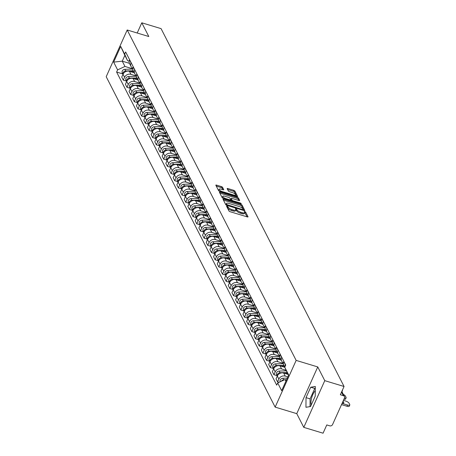 <?xml version="1.0" encoding="UTF-8"?>
<svg xmlns="http://www.w3.org/2000/svg" width="456" height="456" viewBox="0 0 456 456"><rect width="100%" height="100%" fill="white"/><g stroke="black" fill="none" stroke-linecap="round" stroke-linejoin="round"><path stroke-width="0.68" d="M227.042 206.072L226.535 206.186L228.992 210.991A1.06 0.342 24.2 0 0 230.177 211.726L247.3 216.902A1.06 0.342 24.2 0 0 248.035 216.885A1.06 0.342 24.2 0 0 248.018 216.737L245.562 211.937L244.216 211.43L244.547 212.154A3.397 1.094 24.2 0 1 244.604 212.627A3.397 1.094 24.2 0 1 242.244 212.684L240.819 212.251A3.397 1.094 24.2 0 1 237.034 209.885L235.889 208.745L235.37 208.757L235.701 209.481A3.397 1.094 24.2 0 1 235.758 209.954A3.397 1.094 24.2 0 1 233.398 210.011L231.973 209.578A3.397 1.094 24.2 0 1 228.188 207.212L227.042 206.072M222.556 187.313A1.06 0.342 24.2 0 0 221.377 186.578L216.571 185.125A1.06 0.342 24.2 0 0 215.836 185.142A1.06 0.342 24.2 0 0 215.853 185.29L218.578 190.625A1.06 0.342 24.2 0 0 219.763 191.36L236.886 196.536A1.06 0.342 24.2 0 0 237.622 196.519A1.06 0.342 24.2 0 0 237.605 196.376L234.874 191.041A1.06 0.342 24.2 0 0 233.694 190.3L227.892 188.545A1.06 0.342 24.2 0 0 227.156 188.562A1.06 0.342 24.2 0 0 227.173 188.71L228.342 190.996A1.06 0.342 24.2 0 0 229.522 191.731L232.4 192.603A2.839 0.918 24.2 0 1 235.609 194.974A2.839 0.918 24.2 0 1 233.637 195.02L222.363 191.617A2.839 0.918 24.2 0 1 219.154 189.24A2.839 0.918 24.2 0 1 221.126 189.194L223.007 189.764A1.06 0.342 24.2 0 0 223.742 189.747A1.06 0.342 24.2 0 0 223.725 189.599L222.556 187.313L222.14 188.248A1.06 0.342 24.2 0 0 220.955 187.513L216.264 186.094M317.758 366.932L296.759 413.649L303.781 427.369L324.775 380.657L317.758 366.932L296.149 360.4L127.201 29.993L148.81 36.526L141.793 22.8L161.076 28.631L344.058 386.483L340.341 394.753L343.345 395.66L341.533 392.109M324.775 380.657L344.058 386.483M223.759 199.186A1.06 0.342 24.2 0 0 223.024 199.198A1.06 0.342 24.2 0 0 223.041 199.346L225.771 204.681A1.06 0.342 24.2 0 0 226.951 205.422L244.074 210.598A1.06 0.342 24.2 0 0 244.809 210.581A1.06 0.342 24.2 0 0 244.792 210.433L242.068 205.097A1.06 0.342 24.2 0 0 240.882 204.356L223.759 199.186L223.383 200.019M222.175 197.653L219.444 192.318A1.06 0.342 24.2 0 1 219.427 192.17A1.06 0.342 24.2 0 1 220.168 192.153L237.291 197.328A1.06 0.342 24.2 0 1 238.471 198.069L239.639 200.349A1.06 0.342 24.2 0 1 239.656 200.497A1.06 0.342 24.2 0 1 238.921 200.515L231.973 198.417A1.06 0.342 24.2 0 0 231.238 198.434A1.06 0.342 24.2 0 0 231.255 198.582L232.03 200.099A1.06 0.342 24.2 0 0 233.21 200.834L240.443 203.023L241.281 203.644L240.762 203.655L223.355 198.394A1.06 0.342 24.2 0 1 222.175 197.653M311.248 404.985A8.442 2.981 106.8 0 1 311.727 397.643A8.442 2.981 106.8 0 1 315.278 390.775M303.781 427.369L323.065 433.2L326.781 424.929L329.785 425.841A2.166 1.898 152.9 0 0 332.561 424.559L344.445 398.116A2.166 1.898 152.9 0 0 343.345 395.66M296.759 413.649L275.15 407.117L106.202 76.711L127.201 29.993M141.793 22.8L137.199 33.014M284.949 366.801A4.976 4.372 -27.1 0 1 285.342 364.669L285.433 364.458M287.964 374.353L283.706 373.065A4.976 4.372 152.9 0 0 277.316 376.018L278.873 379.056A4.976 4.372 -27.1 0 1 285.262 376.103L287.85 376.89M278.873 379.056L277.59 381.906L279.015 382.333M283.877 361.42L283.786 361.625A4.976 4.372 152.9 0 0 283.809 365.239L284.789 367.154M277.316 376.018L276.04 378.868L277.59 381.906M283.432 362.822A4.976 4.372 -27.1 0 1 281.694 361.095A4.976 4.372 -27.1 0 1 281.665 357.481L281.757 357.276M277.06 375.67L273.919 374.718L275.202 371.868A4.976 4.372 -27.1 0 1 281.591 368.921L286.106 370.283M280.206 354.238L280.109 354.443A4.976 4.372 152.9 0 0 280.138 358.057L281.694 361.095M284.778 367.314L280.035 365.877A4.976 4.372 152.9 0 0 273.646 368.83L272.363 371.68L273.919 374.718M279.756 355.634A4.976 4.372 -27.1 0 1 278.017 353.913A4.976 4.372 -27.1 0 1 277.995 350.299L278.086 350.088M273.383 368.482L270.243 367.536L271.525 364.686A4.976 4.372 -27.1 0 1 277.915 361.733L283.387 363.386M276.53 347.05L276.439 347.255A4.976 4.372 152.9 0 0 276.461 350.869L278.017 353.913M281.215 360.16L276.359 358.695A4.976 4.372 152.9 0 0 269.969 361.648L268.692 364.498L270.243 367.536M276.085 348.452A4.976 4.372 -27.1 0 1 274.347 346.725A4.976 4.372 -27.1 0 1 274.318 343.111L274.409 342.906M269.713 361.3L266.572 360.348L267.854 357.498A4.976 4.372 -27.1 0 1 274.238 354.551L279.71 356.204M272.859 339.868L272.762 340.073A4.976 4.372 152.9 0 0 272.791 343.687L274.347 346.725M277.539 352.978L272.688 351.513A4.976 4.372 152.9 0 0 266.298 354.46L265.016 357.31L266.572 360.348M272.409 341.265A4.976 4.372 -27.1 0 1 270.67 339.543A4.976 4.372 -27.1 0 1 270.642 335.929L270.739 335.719M266.036 354.112L262.895 353.166L264.178 350.316A4.976 4.372 -27.1 0 1 270.568 347.364L276.04 349.017M269.183 332.68L269.091 332.886A4.976 4.372 152.9 0 0 269.114 336.5L270.67 339.543M273.868 345.79L269.011 344.326A4.976 4.372 152.9 0 0 262.622 347.278L261.345 350.128L262.895 353.166M268.738 334.083A4.976 4.372 -27.1 0 1 266.999 332.356A4.976 4.372 -27.1 0 1 266.971 328.742L267.062 328.537M262.365 346.93L259.225 345.979L260.501 343.129A4.976 4.372 -27.1 0 1 266.891 340.182L272.363 341.835M265.512 325.498L265.415 325.704A4.976 4.372 152.9 0 0 265.443 329.317L266.999 332.356M270.191 338.608L265.341 337.144A4.976 4.372 152.9 0 0 258.951 340.09L257.668 342.94L259.225 345.979M265.061 326.895A4.976 4.372 -27.1 0 1 263.323 325.174A4.976 4.372 -27.1 0 1 263.294 321.56L263.391 321.355M258.689 339.743L255.548 338.797L256.831 335.947A4.976 4.372 -27.1 0 1 263.22 332.994L268.692 334.647M261.835 318.311L261.744 318.516A4.976 4.372 152.9 0 0 261.767 322.13L263.323 325.174M266.521 331.426L261.664 329.956A4.976 4.372 152.9 0 0 255.274 332.908L253.998 335.758L255.548 338.797M261.391 319.713A4.976 4.372 -27.1 0 1 259.646 317.986A4.976 4.372 -27.1 0 1 259.624 314.372L259.715 314.167M255.018 332.561L251.877 331.609L253.154 328.759A4.976 4.372 -27.1 0 1 259.544 325.812L265.016 327.465M258.159 311.129L258.067 311.334A4.976 4.372 152.9 0 0 258.096 314.948L259.646 317.986M262.844 324.239L257.993 322.774A4.976 4.372 152.9 0 0 251.604 325.721L250.321 328.571L251.877 331.609M257.714 312.525A4.976 4.372 -27.1 0 1 255.976 310.804A4.976 4.372 -27.1 0 1 255.947 307.19L256.044 306.985M251.341 325.373L248.201 324.427L249.483 321.577A4.976 4.372 -27.1 0 1 255.873 318.624L261.345 320.277M254.488 303.941L254.397 304.146A4.976 4.372 152.9 0 0 254.419 307.76L255.976 310.804M259.173 317.057L254.317 315.586A4.976 4.372 152.9 0 0 247.927 318.539L246.65 321.389L248.201 324.427M254.043 305.343A4.976 4.372 -27.1 0 1 252.299 303.616A4.976 4.372 -27.1 0 1 252.276 300.002L252.367 299.797M247.671 318.191L244.53 317.239L245.807 314.395A4.976 4.372 -27.1 0 1 252.196 311.442L257.668 313.095M250.811 296.759L250.72 296.964A4.976 4.372 152.9 0 0 250.749 300.578L252.299 303.616M255.497 309.869L250.646 308.404A4.976 4.372 152.9 0 0 244.256 311.351L242.974 314.201L244.53 317.239M250.367 298.156A4.976 4.372 -27.1 0 1 248.628 296.434A4.976 4.372 -27.1 0 1 248.6 292.82L248.697 292.615M243.994 311.009L240.853 310.057L242.136 307.207A4.976 4.372 -27.1 0 1 248.526 304.255L253.998 305.913M247.141 289.571L247.049 289.777A4.976 4.372 152.9 0 0 247.072 293.39L248.628 296.434M251.826 302.687L246.97 301.216A4.976 4.372 152.9 0 0 240.58 304.169L239.297 307.019L240.853 310.057M246.696 290.974A4.976 4.372 -27.1 0 1 244.952 289.246A4.976 4.372 -27.1 0 1 244.929 285.633L245.02 285.427M240.323 303.821L237.183 302.875L238.459 300.025A4.976 4.372 -27.1 0 1 244.849 297.073L250.321 298.726M243.464 282.389L243.373 282.595A4.976 4.372 152.9 0 0 243.401 286.208L244.952 289.246M248.149 295.499L243.299 294.034A4.976 4.372 152.9 0 0 236.909 296.981L235.627 299.831L237.183 302.875M243.019 283.786A4.976 4.372 -27.1 0 1 241.281 282.065A4.976 4.372 -27.1 0 1 241.252 278.451L241.349 278.245M236.647 296.639L233.506 295.688L234.789 292.837A4.976 4.372 -27.1 0 1 241.178 289.885L246.645 291.544M239.793 275.202L239.702 275.413A4.976 4.372 152.9 0 0 239.725 279.021L241.281 282.065M244.479 288.317L239.622 286.847A4.976 4.372 152.9 0 0 233.233 289.799L231.95 292.649L233.506 295.688M239.349 276.604A4.976 4.372 -27.1 0 1 237.605 274.877A4.976 4.372 -27.1 0 1 237.582 271.263L237.673 271.058M232.97 289.452L229.835 288.505L231.112 285.655A4.976 4.372 -27.1 0 1 237.502 282.703L242.974 284.356M236.117 268.02L236.026 268.225A4.976 4.372 152.9 0 0 236.054 271.839L237.605 274.877M240.802 281.13L235.951 279.665A4.976 4.372 152.9 0 0 229.562 282.612L228.279 285.462L229.835 288.505M235.672 269.416A4.976 4.372 -27.1 0 1 233.934 267.695A4.976 4.372 -27.1 0 1 233.905 264.081L233.996 263.876M229.3 282.27L226.159 281.318L227.441 278.468A4.976 4.372 -27.1 0 1 233.831 275.521L239.297 277.174M232.446 260.832L232.355 261.043A4.976 4.372 152.9 0 0 232.378 264.657L233.934 267.695M237.131 273.948L232.275 272.477A4.976 4.372 152.9 0 0 225.885 275.43L224.603 278.28L226.159 281.318M232.001 262.234A4.976 4.372 -27.1 0 1 230.257 260.507A4.976 4.372 -27.1 0 1 230.234 256.893L230.326 256.688M225.623 275.082L222.488 274.136L223.765 271.286A4.976 4.372 -27.1 0 1 230.155 268.333L235.627 269.986M228.769 253.65L228.678 253.855A4.976 4.372 152.9 0 0 228.707 257.469L230.257 260.507M233.455 266.76L228.598 265.295A4.976 4.372 152.9 0 0 222.214 268.242L220.932 271.092L222.488 274.136M228.325 255.046A4.976 4.372 -27.1 0 1 226.586 253.325A4.976 4.372 -27.1 0 1 226.558 249.711L226.649 249.506M221.952 267.9L218.812 266.948L220.094 264.098A4.976 4.372 -27.1 0 1 226.484 261.151L231.95 262.804M225.099 246.462L225.002 246.673A4.976 4.372 152.9 0 0 225.03 250.287L226.586 253.325M229.784 259.578L224.928 258.107A4.976 4.372 152.9 0 0 218.538 261.06L217.255 263.91L218.812 266.948M224.648 247.864A4.976 4.372 -27.1 0 1 222.91 246.137A4.976 4.372 -27.1 0 1 222.887 242.524L222.978 242.318M218.276 260.712L215.135 259.766L216.418 256.916A4.976 4.372 -27.1 0 1 222.807 253.963L228.279 255.616M221.422 239.28L221.331 239.485A4.976 4.372 152.9 0 0 221.359 243.099L222.91 246.137M226.108 252.39L221.251 250.925A4.976 4.372 152.9 0 0 214.861 253.872L213.585 256.722L215.135 259.766M220.978 240.677A4.976 4.372 -27.1 0 1 219.239 238.955A4.976 4.372 -27.1 0 1 219.211 235.342L219.302 235.136M214.605 253.53L211.464 252.578L212.747 249.728A4.976 4.372 -27.1 0 1 219.136 246.781L224.603 248.434M217.751 232.093L217.654 232.303A4.976 4.372 152.9 0 0 217.683 235.917L219.239 238.955M222.437 245.208L217.58 243.738A4.976 4.372 152.9 0 0 211.191 246.69L209.908 249.54L211.464 252.578M217.301 233.495A4.976 4.372 -27.1 0 1 215.563 231.768A4.976 4.372 -27.1 0 1 215.54 228.154L215.631 227.949M210.928 246.343L207.788 245.396L209.07 242.546A4.976 4.372 -27.1 0 1 215.46 239.594L220.932 241.247M214.075 224.911L213.984 225.116A4.976 4.372 152.9 0 0 214.006 228.73L215.563 231.768M218.76 238.021L213.904 236.556A4.976 4.372 152.9 0 0 207.514 239.503L206.237 242.353L207.788 245.396M213.63 226.307A4.976 4.372 -27.1 0 1 211.892 224.586A4.976 4.372 -27.1 0 1 211.863 220.972L211.954 220.767M207.258 239.161L204.117 238.209L205.399 235.359A4.976 4.372 -27.1 0 1 211.789 232.412L217.255 234.065M210.404 217.729L210.307 217.934A4.976 4.372 152.9 0 0 210.336 221.548L211.892 224.586M215.084 230.839L210.233 229.368A4.976 4.372 152.9 0 0 203.843 232.321L202.561 235.171L204.117 238.209M209.954 219.125A4.976 4.372 -27.1 0 1 208.215 217.398A4.976 4.372 -27.1 0 1 208.192 213.784L208.284 213.579M203.581 231.973L200.44 231.027L201.723 228.177A4.976 4.372 -27.1 0 1 208.113 225.224L213.585 226.877M206.728 210.541L206.636 210.746A4.976 4.372 152.9 0 0 206.659 214.36L208.215 217.398M211.413 223.651L206.557 222.186A4.976 4.372 152.9 0 0 200.167 225.139L198.89 227.983L200.44 231.027M206.283 211.943A4.976 4.372 -27.1 0 1 204.544 210.216A4.976 4.372 -27.1 0 1 204.516 206.602L204.607 206.397M199.91 224.791L196.77 223.839L198.052 220.989A4.976 4.372 -27.1 0 1 204.436 218.042L209.908 219.695M203.057 203.359L202.96 203.564A4.976 4.372 152.9 0 0 202.988 207.178L204.544 210.216M207.736 216.469L202.886 214.998A4.976 4.372 152.9 0 0 196.496 217.951L195.214 220.801L196.77 223.839M202.606 204.755A4.976 4.372 -27.1 0 1 200.868 203.028A4.976 4.372 -27.1 0 1 200.839 199.42L200.936 199.209M196.234 217.603L193.093 216.657L194.376 213.807A4.976 4.372 -27.1 0 1 200.765 210.854L206.237 212.507M199.38 196.171L199.289 196.376A4.976 4.372 152.9 0 0 199.312 199.99L200.868 203.028M204.066 209.281L199.209 207.816A4.976 4.372 152.9 0 0 192.82 210.769L191.543 213.613L193.093 216.657M198.936 197.573A4.976 4.372 -27.1 0 1 197.197 195.846A4.976 4.372 -27.1 0 1 197.169 192.232L197.26 192.027M192.563 210.421L189.422 209.469L190.699 206.619A4.976 4.372 -27.1 0 1 197.089 203.672L202.561 205.325M195.709 188.989L195.613 189.194A4.976 4.372 152.9 0 0 195.641 192.808L197.197 195.846M200.389 202.099L195.538 200.629A4.976 4.372 152.9 0 0 189.149 203.581L187.866 206.431L189.422 209.469M195.259 190.386A4.976 4.372 -27.1 0 1 193.521 188.664A4.976 4.372 -27.1 0 1 193.492 185.05L193.589 184.84M188.887 203.233L185.746 202.287L187.028 199.437A4.976 4.372 -27.1 0 1 193.418 196.485L198.89 198.138M192.033 181.801L191.942 182.007A4.976 4.372 152.9 0 0 191.965 185.62L193.521 188.664M196.718 194.911L191.862 193.447A4.976 4.372 152.9 0 0 185.472 196.399L184.195 199.249L185.746 202.287M191.588 183.204A4.976 4.372 -27.1 0 1 189.844 181.477A4.976 4.372 -27.1 0 1 189.821 177.863L189.913 177.658M185.216 196.051L182.075 195.1L183.352 192.25A4.976 4.372 -27.1 0 1 189.742 189.303L195.214 190.956M188.356 174.619L188.265 174.825A4.976 4.372 152.9 0 0 188.294 178.439L189.844 181.477M193.042 187.73L188.191 186.259A4.976 4.372 152.9 0 0 181.801 189.211L180.519 192.061L182.075 195.1M187.912 176.016A4.976 4.372 -27.1 0 1 186.173 174.295A4.976 4.372 -27.1 0 1 186.145 170.681L186.242 170.47M181.539 188.864L178.399 187.918L179.681 185.068A4.976 4.372 -27.1 0 1 186.071 182.115L191.543 183.768M184.686 167.432L184.595 167.637A4.976 4.372 152.9 0 0 184.617 171.251L186.173 174.295M189.371 180.542L184.515 179.077A4.976 4.372 152.9 0 0 178.125 182.029L176.848 184.88L178.399 187.918M184.241 168.834A4.976 4.372 -27.1 0 1 182.497 167.107A4.976 4.372 -27.1 0 1 182.474 163.493L182.565 163.288M177.868 181.682L174.728 180.73L176.005 177.88A4.976 4.372 -27.1 0 1 182.394 174.933L187.866 176.586M181.009 160.25L180.918 160.455A4.976 4.372 152.9 0 0 180.946 164.069L182.497 167.107M185.695 173.36L180.844 171.895A4.976 4.372 152.9 0 0 174.454 174.842L173.172 177.692L174.728 180.73M180.565 161.646A4.976 4.372 -27.1 0 1 178.826 159.925A4.976 4.372 -27.1 0 1 178.798 156.311L178.894 156.1M174.192 174.494L171.051 173.548L172.334 170.698A4.976 4.372 -27.1 0 1 178.724 167.745L184.195 169.398M177.338 153.062L177.247 153.267A4.976 4.372 152.9 0 0 177.27 156.881L178.826 159.925M182.024 166.172L177.167 164.707A4.976 4.372 152.9 0 0 170.778 167.66L169.501 170.51L171.051 173.548M176.894 154.464A4.976 4.372 -27.1 0 1 175.15 152.737A4.976 4.372 -27.1 0 1 175.127 149.123L175.218 148.918M170.521 167.312L167.38 166.36L168.657 163.51A4.976 4.372 -27.1 0 1 175.047 160.563L180.519 162.216M173.662 145.88L173.571 146.085A4.976 4.372 152.9 0 0 173.599 149.699L175.15 152.737M178.347 158.99L173.497 157.525A4.976 4.372 152.9 0 0 167.107 160.472L165.824 163.322L167.38 166.36M173.217 147.277A4.976 4.372 -27.1 0 1 171.479 145.555A4.976 4.372 -27.1 0 1 171.45 141.941L171.547 141.736M166.845 160.124L163.704 159.178L164.986 156.328A4.976 4.372 -27.1 0 1 171.376 153.376L176.842 155.029M169.991 138.692L169.9 138.898A4.976 4.372 152.9 0 0 169.923 142.511L171.479 145.555M174.676 151.808L169.82 150.337A4.976 4.372 152.9 0 0 163.43 153.29L162.148 156.14L163.704 159.178M169.546 140.095A4.976 4.372 -27.1 0 1 167.802 138.367A4.976 4.372 -27.1 0 1 167.779 134.754L167.871 134.548M163.168 152.942L160.033 151.99L161.31 149.146A4.976 4.372 -27.1 0 1 167.7 146.194L173.172 147.847M166.315 131.51L166.223 131.716A4.976 4.372 152.9 0 0 166.252 135.329L167.802 138.367M171 144.62L166.149 143.155A4.976 4.372 152.9 0 0 159.76 146.102L158.477 148.952L160.033 151.99M165.87 132.907A4.976 4.372 -27.1 0 1 164.131 131.185A4.976 4.372 -27.1 0 1 164.103 127.572L164.194 127.366M159.497 145.755L156.357 144.808L157.639 141.958A4.976 4.372 -27.1 0 1 164.029 139.006L169.495 140.665M162.644 124.323L162.553 124.528A4.976 4.372 152.9 0 0 162.575 128.142L164.131 131.185M167.329 137.438L162.473 135.968A4.976 4.372 152.9 0 0 156.083 138.92L154.801 141.77L156.357 144.808M162.199 125.725A4.976 4.372 -27.1 0 1 160.455 123.998A4.976 4.372 -27.1 0 1 160.432 120.384L160.523 120.179M155.821 138.573L152.686 137.626L153.963 134.776A4.976 4.372 -27.1 0 1 160.352 131.824L165.824 133.477M158.967 117.141L158.876 117.346A4.976 4.372 152.9 0 0 158.905 120.96L160.455 123.998M163.653 130.251L158.796 128.786A4.976 4.372 152.9 0 0 152.412 131.733L151.13 134.583L152.686 137.626M158.523 118.537A4.976 4.372 -27.1 0 1 156.784 116.816A4.976 4.372 -27.1 0 1 156.756 113.202L156.847 112.997M152.15 131.391L149.009 130.439L150.292 127.589A4.976 4.372 -27.1 0 1 156.682 124.636L162.148 126.295M155.296 109.953L155.2 110.158A4.976 4.372 152.9 0 0 155.228 113.772L156.784 116.816M159.982 123.069L155.125 121.598A4.976 4.372 152.9 0 0 148.736 124.551L147.453 127.401L149.009 130.439M154.846 111.355A4.976 4.372 -27.1 0 1 153.108 109.628A4.976 4.372 -27.1 0 1 153.085 106.014L153.176 105.809M148.474 124.203L145.339 123.257L146.615 120.407A4.976 4.372 -27.1 0 1 153.005 117.454L158.477 119.107M151.62 102.771L151.529 102.976A4.976 4.372 152.9 0 0 151.557 106.59L153.108 109.628M156.305 115.881L151.449 114.416A4.976 4.372 152.9 0 0 145.065 117.363L143.782 120.213L145.339 123.257M151.175 104.167A4.976 4.372 -27.1 0 1 149.437 102.446A4.976 4.372 -27.1 0 1 149.408 98.832L149.5 98.627M144.803 117.021L141.662 116.069L142.945 113.219A4.976 4.372 -27.1 0 1 149.334 110.272L154.801 111.925M147.949 95.583L147.852 95.794A4.976 4.372 152.9 0 0 147.881 99.402L149.437 102.446M152.635 108.699L147.778 107.228A4.976 4.372 152.9 0 0 141.388 110.181L140.106 113.031L141.662 116.069M147.499 96.986A4.976 4.372 -27.1 0 1 145.76 95.258A4.976 4.372 -27.1 0 1 145.738 91.645L145.829 91.439M141.126 109.833L137.986 108.887L139.268 106.037A4.976 4.372 -27.1 0 1 145.658 103.084L151.13 104.737M144.273 88.401L144.181 88.606A4.976 4.372 152.9 0 0 144.204 92.22L145.76 95.258M148.958 101.511L144.102 100.046A4.976 4.372 152.9 0 0 137.712 102.993L136.435 105.843L137.986 108.887M143.828 89.798A4.976 4.372 -27.1 0 1 142.09 88.076A4.976 4.372 -27.1 0 1 142.061 84.463L142.152 84.257M137.456 102.651L134.315 101.699L135.597 98.849A4.976 4.372 -27.1 0 1 141.987 95.902L147.453 97.555M140.602 81.214L140.505 81.424A4.976 4.372 152.9 0 0 140.534 85.038L142.09 88.076M145.287 94.329L140.431 92.859A4.976 4.372 152.9 0 0 134.041 95.811L132.759 98.661L134.315 101.699M140.152 82.616A4.976 4.372 -27.1 0 1 138.413 80.889A4.976 4.372 -27.1 0 1 138.39 77.275L138.481 77.07M133.779 95.464L130.638 94.517L131.921 91.667A4.976 4.372 -27.1 0 1 138.31 88.715L143.782 90.368M136.925 74.032L136.834 74.237A4.976 4.372 152.9 0 0 136.857 77.851L138.413 80.889M141.611 87.142L136.754 85.677A4.976 4.372 152.9 0 0 130.365 88.624L129.088 91.474L130.638 94.517M136.481 75.428A4.976 4.372 -27.1 0 1 134.742 73.707A4.976 4.372 -27.1 0 1 134.714 70.093L134.805 69.888M130.108 88.282L126.967 87.33L128.25 84.48A4.976 4.372 -27.1 0 1 134.634 81.533L140.106 83.186M133.255 66.844L133.158 67.055A4.976 4.372 152.9 0 0 133.186 70.669L134.742 73.707M137.934 79.96L133.084 78.489A4.976 4.372 152.9 0 0 126.694 81.442L125.411 84.292L126.967 87.33M132.804 68.246A4.976 4.372 -27.1 0 1 131.066 66.519A4.976 4.372 -27.1 0 1 131.037 62.905L131.134 62.7M126.432 81.094L123.291 80.148L124.573 77.298A4.976 4.372 -27.1 0 1 130.963 74.345L136.435 75.998M129.578 59.662L129.487 59.867A4.976 4.372 152.9 0 0 129.51 63.481L131.066 66.519M134.263 72.772L129.407 71.307A4.976 4.372 152.9 0 0 123.017 74.254L121.741 77.104L123.291 80.148M288.511 375.419L284.749 367.251L285.735 365.051L125.645 51.967L124.659 54.161L127.566 60.665L124.858 55.37L122.254 61.161L124.961 66.456L132.759 68.816M286.465 379.973L285.057 379.546L285.906 381.21M284.749 367.251L288.705 374.986L281.648 390.684L277.693 382.943L285.057 379.546M124.961 66.456L117.602 69.859L116.616 72.054L276.706 385.143L277.693 382.943M117.602 69.859L113.647 62.119L120.697 46.421L124.659 54.161M296.149 360.4L275.15 407.117M306.016 397.638L305.947 407.288L310.559 406.524L315.238 396.116L315.307 386.466L310.696 387.224L306.016 397.638L310.086 398.863L310.029 406.609M129.441 63.333L122.254 61.161L113.647 62.119M129.122 61.132L127.566 60.665M122.761 73.912L116.616 72.054M124.858 55.37L120.697 46.421M315.295 388.369L314.765 388.455L310.086 398.863M314.765 388.455L310.696 387.224M227.048 207.189L227.766 208.147A3.397 1.094 24.2 0 0 231.551 210.512L231.973 209.578M235.758 209.954L235.336 210.889A3.397 1.094 24.2 0 1 232.976 210.94L231.551 210.512M244.604 212.627L244.182 213.562A3.397 1.094 24.2 0 1 241.822 213.619L240.397 213.186A3.397 1.094 24.2 0 1 236.613 210.82L235.792 209.806M247.186 216.868L244.638 212.479M243.96 210.564L241.646 206.032A1.06 0.342 24.2 0 0 240.466 205.291L223.451 200.15M226.849 204.59L242.706 209.646L243.219 209.635L242.871 208.876A3.397 1.094 24.2 0 0 239.086 206.511L228.815 203.404A3.397 1.094 24.2 0 0 226.455 203.461A3.397 1.094 24.2 0 0 226.512 203.935L226.849 204.59L226.541 205.263M226.455 203.461L226.033 204.396A3.397 1.094 24.2 0 0 226.09 204.869L226.512 203.935M219.86 193.122L236.869 198.263L237.291 197.328M238.807 200.48L238.049 199.004A1.06 0.342 24.2 0 0 236.869 198.263M230.941 199.283A1.06 0.342 24.2 0 0 230.816 199.369A1.06 0.342 24.2 0 0 230.833 199.517L231.523 200.862M224.768 196.24A2.839 0.918 24.2 0 0 222.796 196.285A2.839 0.918 24.2 0 0 226.005 198.656L229.978 199.859A1.06 0.342 24.2 0 0 230.713 199.842A1.06 0.342 24.2 0 0 230.696 199.694L229.921 198.178A1.06 0.342 24.2 0 0 228.741 197.442L224.768 196.24M222.796 196.285L222.374 197.22A2.839 0.918 24.2 0 0 222.99 198.257M222.893 189.73L222.14 188.248M219.154 189.24L218.732 190.175A2.839 0.918 24.2 0 0 219.33 191.195M235.125 196.006A2.839 0.918 24.2 0 0 235.188 195.909L235.609 194.974M236.772 196.507L234.458 191.976A1.06 0.342 24.2 0 0 233.272 191.235L227.584 189.514M286.533 379.814L286.003 379.831M284.31 379.888L283.695 379.911A2.707 2.377 152.9 0 0 281.272 381.296M287.308 378.098L282.851 378.252A2.707 2.377 152.9 0 0 280.195 381.792M342.399 402.676L343.693 403.064A6.76 2.177 24.2 0 0 343.699 403.058A6.76 2.177 24.2 0 0 343.003 401.32M342.074 403.395L347.54 405.048A3.249 1.049 24.2 0 0 349.798 404.996A3.249 1.049 24.2 0 0 349.741 404.546L349.057 403.207A3.249 1.049 24.2 0 0 345.443 400.949L343.442 400.345M349.798 404.996L349.25 406.21A3.249 1.049 -155.8 0 1 346.993 406.262L347.54 405.048M341.527 404.609L346.993 406.262M287.092 372.484L280.024 372.729A2.707 2.377 152.9 0 0 277.299 376.063M286.351 370.825L279.175 371.07A2.707 2.377 152.9 0 0 276.587 374.746L277.282 376.103M344.485 398.02A3.249 1.049 24.2 0 0 346.121 397.809A3.249 1.049 24.2 0 0 346.07 397.358L345.386 396.025A3.249 1.049 24.2 0 0 343.334 394.394M287.445 373.27L284.698 373.361M279.169 373.834A2.707 2.377 152.9 0 0 277.943 374.98M346.121 397.809L345.574 399.028A3.249 1.049 -155.8 0 1 343.944 399.234M283.837 365.284L276.347 365.541A2.707 2.377 152.9 0 0 273.623 368.881M283.387 363.614L275.504 363.882A2.707 2.377 152.9 0 0 272.91 367.559L273.606 368.915M342.08 390.883A3.249 1.049 24.2 0 0 342.45 390.627A3.249 1.049 24.2 0 0 342.399 390.182M284.236 366.071L281.021 366.179M275.498 366.652A2.707 2.377 152.9 0 0 274.273 367.798M280.161 358.102L272.677 358.359A2.707 2.377 152.9 0 0 269.952 361.693M279.716 356.427L271.827 356.7A2.707 2.377 152.9 0 0 269.239 360.377L269.935 361.733M280.56 358.883L277.351 358.992M271.822 359.465A2.707 2.377 152.9 0 0 270.596 360.61M276.49 350.915L269 351.171A2.707 2.377 152.9 0 0 266.275 354.512M276.04 349.245L268.156 349.513A2.707 2.377 152.9 0 0 265.563 353.195L266.258 354.546M276.889 351.701L273.674 351.81M268.151 352.283A2.707 2.377 152.9 0 0 266.925 353.428M272.813 343.733L265.329 343.989A2.707 2.377 152.9 0 0 262.599 347.324M272.369 342.063L264.48 342.331A2.707 2.377 152.9 0 0 261.892 346.007L262.588 347.364M273.212 344.514L270.003 344.622M264.474 345.095A2.707 2.377 152.9 0 0 263.249 346.241M269.137 336.545L261.653 336.802A2.707 2.377 152.9 0 0 258.928 340.142M268.692 334.875L260.809 335.143A2.707 2.377 152.9 0 0 258.216 338.825L258.911 340.176M269.542 337.332L266.327 337.44M260.803 337.913A2.707 2.377 152.9 0 0 259.578 339.059M265.466 329.363L257.982 329.62A2.707 2.377 152.9 0 0 255.252 332.954M265.021 327.693L257.133 327.961A2.707 2.377 152.9 0 0 254.545 331.637L255.235 332.994M265.865 330.144L262.656 330.252M257.127 330.725A2.707 2.377 152.9 0 0 255.901 331.871M261.79 322.175L254.305 322.432A2.707 2.377 152.9 0 0 251.581 325.772M261.345 320.505L253.456 320.773A2.707 2.377 152.9 0 0 250.868 324.455L251.564 325.806M262.194 322.962L258.979 323.07M253.456 323.543A2.707 2.377 152.9 0 0 252.231 324.689M258.119 314.993L250.635 315.25A2.707 2.377 152.9 0 0 247.904 318.584M257.674 313.323L249.785 313.591A2.707 2.377 152.9 0 0 247.198 317.268L247.887 318.624M258.518 315.774L255.303 315.888M249.78 316.356A2.707 2.377 152.9 0 0 248.554 317.501M254.442 307.806L246.958 308.062A2.707 2.377 152.9 0 0 244.234 311.402M253.998 306.136L246.109 306.403A2.707 2.377 152.9 0 0 243.521 310.086L244.216 311.437M254.847 308.592L251.632 308.701M246.109 309.174A2.707 2.377 152.9 0 0 244.878 310.319M250.771 300.624L243.287 300.88A2.707 2.377 152.9 0 0 240.557 304.215M250.327 298.954L242.438 299.221A2.707 2.377 152.9 0 0 239.85 302.898L240.54 304.255M251.17 301.405L247.956 301.519M242.432 301.986A2.707 2.377 152.9 0 0 241.207 303.137M247.095 293.436L239.611 293.692A2.707 2.377 152.9 0 0 236.886 297.033M246.65 291.766L238.762 292.034A2.707 2.377 152.9 0 0 236.174 295.716L236.869 297.067M247.5 294.223L244.285 294.331M238.762 294.804A2.707 2.377 152.9 0 0 237.53 295.95M243.424 286.254L235.94 286.51A2.707 2.377 152.9 0 0 233.21 289.845M242.974 284.584L235.091 284.852A2.707 2.377 152.9 0 0 232.503 288.528L233.193 289.885M243.823 287.035L240.608 287.149M235.085 287.616A2.707 2.377 152.9 0 0 233.86 288.768M239.748 279.066L232.264 279.323A2.707 2.377 152.9 0 0 229.539 282.663M239.303 277.396L231.414 277.664A2.707 2.377 152.9 0 0 228.826 281.346L229.522 282.703M240.147 279.853L236.938 279.961M231.414 280.434A2.707 2.377 152.9 0 0 230.183 281.58M236.077 271.884L228.593 272.141A2.707 2.377 152.9 0 0 225.862 275.475M235.627 270.214L227.743 270.482A2.707 2.377 152.9 0 0 225.156 274.159L225.845 275.515M236.476 272.665L233.261 272.779M227.738 273.247A2.707 2.377 152.9 0 0 226.512 274.398M232.4 264.702L224.916 264.953A2.707 2.377 152.9 0 0 222.192 268.293M231.956 263.026L224.067 263.3A2.707 2.377 152.9 0 0 221.479 266.977L222.175 268.333M232.799 265.483L229.59 265.591M224.067 266.065A2.707 2.377 152.9 0 0 222.836 267.21M228.73 257.515L221.24 257.771A2.707 2.377 152.9 0 0 218.515 261.106M228.279 255.844L220.396 256.112A2.707 2.377 152.9 0 0 217.808 259.789L218.498 261.145M229.129 258.295L225.914 258.409M220.39 258.877A2.707 2.377 152.9 0 0 219.165 260.028M225.053 250.333L217.569 250.583A2.707 2.377 152.9 0 0 214.844 253.924M224.608 248.657L216.72 248.93A2.707 2.377 152.9 0 0 214.132 252.607L214.827 253.963M225.452 251.113L222.243 251.222M216.714 251.695A2.707 2.377 152.9 0 0 215.488 252.841M221.382 243.145L213.892 243.401A2.707 2.377 152.9 0 0 211.168 246.742M220.932 241.475L213.049 241.743A2.707 2.377 152.9 0 0 210.461 245.419L211.151 246.776M221.781 243.926L218.566 244.04M213.043 244.507A2.707 2.377 152.9 0 0 211.818 245.659M217.706 235.963L210.222 236.214A2.707 2.377 152.9 0 0 207.497 239.554M217.261 234.287L209.372 234.561A2.707 2.377 152.9 0 0 206.785 238.237L207.48 239.594M218.105 236.744L214.896 236.852M209.367 237.325A2.707 2.377 152.9 0 0 208.141 238.471M214.035 228.775L206.545 229.032A2.707 2.377 152.9 0 0 203.821 232.372M213.585 227.105L205.702 227.373A2.707 2.377 152.9 0 0 203.108 231.049L203.803 232.406M214.434 229.562L211.219 229.67M205.696 230.143A2.707 2.377 152.9 0 0 204.47 231.289M210.358 221.593L202.874 221.85A2.707 2.377 152.9 0 0 200.15 225.184M209.914 219.917L202.025 220.191A2.707 2.377 152.9 0 0 199.437 223.867L200.133 225.224M210.757 222.374L207.548 222.482M202.019 222.955A2.707 2.377 152.9 0 0 200.794 224.101M206.688 214.405L199.198 214.662A2.707 2.377 152.9 0 0 196.473 218.002M206.237 212.735L198.354 213.003A2.707 2.377 152.9 0 0 195.761 216.68L196.456 218.036M207.087 215.192L203.872 215.3M198.349 215.773A2.707 2.377 152.9 0 0 197.123 216.919M203.011 207.224L195.527 207.48A2.707 2.377 152.9 0 0 192.797 210.814M202.567 205.548L194.678 205.821A2.707 2.377 152.9 0 0 192.09 209.498L192.785 210.854M203.41 208.004L200.201 208.113M194.672 208.586A2.707 2.377 152.9 0 0 193.447 209.731M199.335 200.036L191.851 200.292A2.707 2.377 152.9 0 0 189.126 203.632M198.89 198.366L191.007 198.634A2.707 2.377 152.9 0 0 188.413 202.31L189.109 203.667M199.739 200.822L196.525 200.931M191.001 201.404A2.707 2.377 152.9 0 0 189.776 202.549M195.664 192.854L188.18 193.11A2.707 2.377 152.9 0 0 185.45 196.445M195.219 191.178L187.33 191.452A2.707 2.377 152.9 0 0 184.743 195.128L185.432 196.485M196.063 193.635L192.854 193.743M187.325 194.216A2.707 2.377 152.9 0 0 186.099 195.362M191.987 185.666L184.503 185.923A2.707 2.377 152.9 0 0 181.779 189.263M191.543 183.996L183.66 184.264A2.707 2.377 152.9 0 0 181.066 187.94L181.762 189.297M192.392 186.453L189.177 186.561M183.654 187.034A2.707 2.377 152.9 0 0 182.428 188.18M188.317 178.484L180.832 178.741A2.707 2.377 152.9 0 0 178.102 182.075M187.872 176.814L179.983 177.082A2.707 2.377 152.9 0 0 177.395 180.758L178.085 182.115M188.716 179.265L185.501 179.373M179.977 179.846A2.707 2.377 152.9 0 0 178.752 180.992M184.64 171.296L177.156 171.553A2.707 2.377 152.9 0 0 174.431 174.893M184.195 169.626L176.307 169.894A2.707 2.377 152.9 0 0 173.719 173.576L174.414 174.927M185.045 172.083L181.83 172.191M176.307 172.664A2.707 2.377 152.9 0 0 175.075 173.81M180.969 164.114L173.485 164.371A2.707 2.377 152.9 0 0 170.755 167.705M180.525 162.444L172.636 162.712A2.707 2.377 152.9 0 0 170.048 166.389L170.738 167.745M181.368 164.895L178.153 165.004M172.63 165.477A2.707 2.377 152.9 0 0 171.405 166.622M177.293 156.927L169.809 157.183A2.707 2.377 152.9 0 0 167.084 160.523M176.848 155.257L168.959 155.524A2.707 2.377 152.9 0 0 166.372 159.207L167.067 160.558M177.697 157.713L174.483 157.822M168.959 158.295A2.707 2.377 152.9 0 0 167.728 159.44M173.622 149.745L166.138 150.001A2.707 2.377 152.9 0 0 163.408 153.336M173.172 148.075L165.289 148.343A2.707 2.377 152.9 0 0 162.701 152.019L163.39 153.376M174.021 150.526L170.806 150.634M165.283 151.107A2.707 2.377 152.9 0 0 164.057 152.253M169.945 142.557L162.461 142.814A2.707 2.377 152.9 0 0 159.737 146.154M169.501 140.887L161.612 141.155A2.707 2.377 152.9 0 0 159.024 144.837L159.72 146.188M170.345 143.344L167.135 143.452M161.612 143.925A2.707 2.377 152.9 0 0 160.381 145.071M166.275 135.375L158.791 135.631A2.707 2.377 152.9 0 0 156.06 138.966M165.824 133.705L157.941 133.973A2.707 2.377 152.9 0 0 155.353 137.649L156.043 139.006M166.674 136.156L163.459 136.27M157.936 136.737A2.707 2.377 152.9 0 0 156.71 137.883M162.598 128.187L155.114 128.444A2.707 2.377 152.9 0 0 152.389 131.784M162.154 126.517L154.265 126.785A2.707 2.377 152.9 0 0 151.677 130.467L152.372 131.818M162.997 128.974L159.788 129.082M154.265 129.555A2.707 2.377 152.9 0 0 153.034 130.701M158.927 121.005L151.443 121.262A2.707 2.377 152.9 0 0 148.713 124.596M158.477 119.335L150.594 119.603A2.707 2.377 152.9 0 0 148.006 123.28L148.696 124.636M159.326 121.786L156.112 121.9M150.588 122.368A2.707 2.377 152.9 0 0 149.363 123.519M155.251 113.818L147.767 114.074A2.707 2.377 152.9 0 0 145.042 117.414M154.806 112.147L146.917 112.415A2.707 2.377 152.9 0 0 144.33 116.098L145.025 117.454M155.65 114.604L152.441 114.712M146.917 115.186A2.707 2.377 152.9 0 0 145.686 116.331M151.58 106.636L144.09 106.892A2.707 2.377 152.9 0 0 141.366 110.227M151.13 104.965L143.247 105.233A2.707 2.377 152.9 0 0 140.659 108.91L141.349 110.266M151.979 107.416L148.764 107.53M143.241 107.998A2.707 2.377 152.9 0 0 142.016 109.149M147.904 99.454L140.419 99.704A2.707 2.377 152.9 0 0 137.695 103.045M147.459 97.778L139.57 98.046A2.707 2.377 152.9 0 0 136.982 101.728L137.678 103.084M148.303 100.234L145.094 100.343M139.564 100.816A2.707 2.377 152.9 0 0 138.339 101.962M144.233 92.266L136.743 92.522A2.707 2.377 152.9 0 0 134.018 95.857M143.782 90.596L135.899 90.864A2.707 2.377 152.9 0 0 133.306 94.54L134.001 95.897M144.632 93.047L141.417 93.161M135.894 93.628A2.707 2.377 152.9 0 0 134.668 94.78M140.556 85.084L133.072 85.335A2.707 2.377 152.9 0 0 130.348 88.675M140.112 83.408L132.223 83.682A2.707 2.377 152.9 0 0 129.635 87.358L130.331 88.715M140.955 85.865L137.746 85.973M132.217 86.446A2.707 2.377 152.9 0 0 130.992 87.592M136.885 77.896L129.396 78.153A2.707 2.377 152.9 0 0 126.671 81.493M136.435 76.226L128.552 76.494A2.707 2.377 152.9 0 0 125.959 80.17L126.654 81.527M137.284 78.677L134.07 78.791M128.546 79.258A2.707 2.377 152.9 0 0 127.321 80.41M133.209 70.714L125.725 70.965A2.707 2.377 152.9 0 0 122.995 74.305M132.764 69.038L124.876 69.312A2.707 2.377 152.9 0 0 122.288 72.989L122.983 74.345M133.608 71.495L130.399 71.603M124.87 72.076A2.707 2.377 152.9 0 0 123.644 73.222M126.694 81.442L128.25 84.48M130.365 88.624L131.921 91.667M134.041 95.811L135.597 98.849M137.712 102.993L139.268 106.037M141.388 110.181L142.945 113.219M145.065 117.363L146.615 120.407M148.736 124.551L150.292 127.589M152.412 131.733L153.963 134.776M156.083 138.92L157.639 141.958M159.76 146.102L161.31 149.146M163.43 153.29L164.986 156.328M167.107 160.472L168.657 163.51M170.778 167.66L172.334 170.698M174.454 174.842L176.005 177.88M178.125 182.029L179.681 185.068M181.801 189.211L183.352 192.25M185.472 196.399L187.028 199.437M189.149 203.581L190.699 206.619M192.82 210.769L194.376 213.807M196.496 217.951L198.052 220.989M200.167 225.139L201.723 228.177M203.843 232.321L205.399 235.359M207.514 239.503L209.07 242.546M211.191 246.69L212.747 249.728M214.861 253.872L216.418 256.916M218.538 261.06L220.094 264.098M222.214 268.242L223.765 271.286M225.885 275.43L227.441 278.468M229.562 282.612L231.112 285.655M233.233 289.799L234.789 292.837M236.909 296.981L238.459 300.025M240.58 304.169L242.136 307.207M244.256 311.351L245.807 314.395M247.927 318.539L249.483 321.577M251.604 325.721L253.154 328.759M255.274 332.908L256.831 335.947M258.951 340.09L260.501 343.129M262.622 347.278L264.178 350.316M266.298 354.46L267.854 357.498M269.969 361.648L271.525 364.686M273.646 368.83L275.202 371.868M123.017 74.254L124.573 77.298M129.407 71.307L130.963 74.345M133.084 78.489L134.634 81.533M133.158 67.055L134.714 70.093M136.754 85.677L138.31 88.715M136.834 74.237L138.39 77.275M140.431 92.859L141.987 95.902M140.505 81.424L142.061 84.463M144.102 100.046L145.658 103.084M144.181 88.606L145.738 91.645M147.778 107.228L149.334 110.272M147.852 95.794L149.408 98.832M151.449 114.416L153.005 117.454M151.529 102.976L153.085 106.014M155.125 121.598L156.682 124.636M155.2 110.158L156.756 113.202M158.796 128.786L160.352 131.824M158.876 117.346L160.432 120.384M162.473 135.968L164.029 139.006M162.553 124.528L164.103 127.572M166.149 143.155L167.7 146.194M166.223 131.716L167.779 134.754M169.82 150.337L171.376 153.376M169.9 138.898L171.45 141.941M173.497 157.525L175.047 160.563M173.571 146.085L175.127 149.123M177.167 164.707L178.724 167.745M177.247 153.267L178.798 156.311M180.844 171.895L182.394 174.933M180.918 160.455L182.474 163.493M184.515 179.077L186.071 182.115M184.595 167.637L186.145 170.681M188.191 186.259L189.742 189.303M188.265 174.825L189.821 177.863M191.862 193.447L193.418 196.485M191.942 182.007L193.492 185.05M195.538 200.629L197.089 203.672M195.613 189.194L197.169 192.232M199.209 207.816L200.765 210.854M199.289 196.376L200.839 199.42M202.886 214.998L204.436 218.042M202.96 203.564L204.516 206.602M206.557 222.186L208.113 225.224M206.636 210.746L208.192 213.784M210.233 229.368L211.789 232.412M210.307 217.934L211.863 220.972M213.904 236.556L215.46 239.594M213.984 225.116L215.54 228.154M217.58 243.738L219.136 246.781M217.654 232.303L219.211 235.342M221.251 250.925L222.807 253.963M221.331 239.485L222.887 242.524M224.928 258.107L226.484 261.151M225.002 246.673L226.558 249.711M228.598 265.295L230.155 268.333M228.678 253.855L230.234 256.893M232.275 272.477L233.831 275.521M232.355 261.043L233.905 264.081M235.951 279.665L237.502 282.703M236.026 268.225L237.582 271.263M239.622 286.847L241.178 289.885M239.702 275.413L241.252 278.451M243.299 294.034L244.849 297.073M243.373 282.595L244.929 285.633M246.97 301.216L248.526 304.255M247.049 289.777L248.6 292.82M250.646 308.404L252.196 311.442M250.72 296.964L252.276 300.002M254.317 315.586L255.873 318.624M254.397 304.146L255.947 307.19M257.993 322.774L259.544 325.812M258.067 311.334L259.624 314.372M261.664 329.956L263.22 332.994M261.744 318.516L263.294 321.56M265.341 337.144L266.891 340.182M265.415 325.704L266.971 328.742M269.011 344.326L270.568 347.364M269.091 332.886L270.642 335.929M272.688 351.513L274.238 354.551M272.762 340.073L274.318 343.111M276.359 358.695L277.915 361.733M276.439 347.255L277.995 350.299M280.035 365.877L281.591 368.921M280.109 354.443L281.665 357.481M283.706 373.065L285.262 376.103M283.786 361.625L285.342 364.669M129.487 59.867L131.037 62.905M227.766 208.147L228.188 207.212M232.976 210.94L233.398 210.011M236.293 210.199L236.715 209.264M236.613 210.82L237.034 209.885M240.397 213.186L240.819 212.251M241.822 213.619L242.244 212.684M245.14 212.872L245.562 211.937M227.447 207.526L227.869 206.591M240.466 205.291L240.882 204.356M241.646 206.032L242.068 205.097M227.464 205.576L227.675 205.103M242.489 210.119L242.706 209.646M242.888 210.239L243.133 209.697M219.792 192.991L220.168 192.153M238.049 199.004L238.471 198.069M230.833 199.517L231.255 198.582M231.665 200.902L232.03 200.099M232.999 201.307L233.21 200.834M240.226 203.49L240.443 203.023M225.794 199.13L226.005 198.656M229.767 200.332L229.978 199.859M222.152 192.084L222.363 191.617M233.426 195.493L233.637 195.02M227.515 189.382L227.892 188.545M233.272 191.235L233.694 190.3M234.458 191.976L234.874 191.041M216.195 185.962L216.571 185.125M220.955 187.513L221.377 186.578M283.695 379.911L282.851 378.252M280.024 372.729L279.175 371.07M276.347 365.541L275.504 363.882M272.677 358.359L271.827 356.7M269 351.171L268.156 349.513M265.329 343.989L264.48 342.331M261.653 336.802L260.809 335.143M257.982 329.62L257.133 327.961M254.305 322.432L253.456 320.773M250.635 315.25L249.785 313.591M246.958 308.062L246.109 306.403M243.287 300.88L242.438 299.221M239.611 293.692L238.762 292.034M235.94 286.51L235.091 284.852M232.264 279.323L231.414 277.664M228.593 272.141L227.743 270.482M224.916 264.953L224.067 263.3M221.24 257.771L220.396 256.112M217.569 250.583L216.72 248.93M213.892 243.401L213.049 241.743M210.222 236.214L209.372 234.561M206.545 229.032L205.702 227.373M202.874 221.85L202.025 220.191M199.198 214.662L198.354 213.003M195.527 207.48L194.678 205.821M191.851 200.292L191.007 198.634M188.18 193.11L187.33 191.452M184.503 185.923L183.66 184.264M180.832 178.741L179.983 177.082M177.156 171.553L176.307 169.894M173.485 164.371L172.636 162.712M169.809 157.183L168.959 155.524M166.138 150.001L165.289 148.343M162.461 142.814L161.612 141.155M158.791 135.631L157.941 133.973M155.114 128.444L154.265 126.785M151.443 121.262L150.594 119.603M147.767 114.074L146.917 112.415M144.09 106.892L143.247 105.233M140.419 99.704L139.57 98.046M136.743 92.522L135.899 90.864M133.072 85.335L132.223 83.682M129.396 78.153L128.552 76.494M125.725 70.965L124.876 69.312M341.829 391.447L344.434 396.543M242.94 210.256L243.219 209.635M230.816 199.369L231.238 198.434M230.411 200.526L230.713 199.842M341.96 391.71L342.45 390.627"/></g></svg>
